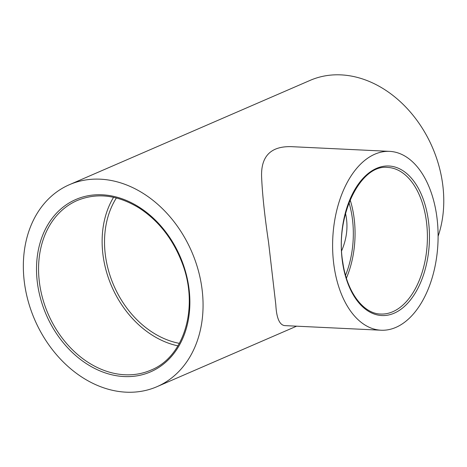 <?xml version="1.0" encoding="UTF-8"?>
<svg xmlns="http://www.w3.org/2000/svg" width="467" height="467" viewBox="0 0 467 467"><rect width="100%" height="100%" fill="white"/><g stroke="black" fill="none" stroke-linecap="round" stroke-linejoin="round"><path stroke-width="0.7" d="M177.945 345.86A92.466 71.86 66.6 0 1 111.677 286.341A92.466 71.86 66.6 0 1 113.563 197.296M126.09 392.175A110.078 85.549 -113.4 0 0 156.97 386.688A110.078 85.549 -113.4 0 0 191.698 251.666A110.078 85.549 -113.4 0 0 69.437 184.681A110.078 85.549 -113.4 0 0 28.073 300.812A110.078 85.549 -113.4 0 0 126.09 392.175M69.437 184.681L310.129 80.377A110.078 85.549 66.6 0 1 412.46 114.584A110.078 85.549 66.6 0 1 438.104 236.267M350.139 199.894A73.389 43.145 -87.3 0 1 346.397 278.145M374.873 154.18A89.53 52.637 -87.3 0 1 389.63 151.366A89.53 52.637 -87.3 0 1 438.011 230.751A89.53 52.637 -87.3 0 1 395.835 327.408A89.53 52.637 -87.3 0 1 381.072 330.222A89.53 52.637 -87.3 0 1 332.697 250.837A89.53 52.637 -87.3 0 1 374.873 154.18M341.675 250.715C347.022 238.123 348.306 225.713 345.527 213.472M349.007 202.69A70.453 41.417 -87.3 0 1 345.539 275.256M179.381 343.35A89.53 69.577 66.6 0 1 113.773 285.436A89.53 69.577 66.6 0 1 116.376 197.961M381.072 330.222L284.782 325.616C279.505 325.038 276.517 318.062 275.81 304.688L268.56 242.338C264.713 216.449 262.407 194.873 261.637 177.618C260.674 158.109 269.056 145.29 293.334 146.755L389.63 151.366M124.876 374.767A92.466 71.86 66.6 0 1 42.538 298.028A92.466 71.86 66.6 0 1 77.283 200.471C97.078 192.422 117.696 194.926 139.137 207.99C158.155 220.401 172.282 238.188 181.517 261.339C199.555 305.622 184.92 356.677 150.818 370.162A92.466 71.86 66.6 0 1 124.876 374.767M124.199 376.56A93.937 73.004 -113.4 0 0 173.438 243.389A93.937 73.004 -113.4 0 0 41.977 237.102A93.937 73.004 -113.4 0 0 124.199 376.56M392.759 311.734A73.389 43.145 -87.3 0 1 380.658 314.04C363.373 313.754 347.051 292.243 342.86 262.693C334.629 216.706 360.349 163.917 387.674 167.431A73.389 43.145 -87.3 0 1 427.328 232.508A73.389 43.145 -87.3 0 1 392.759 311.734M394.113 313.211A74.854 44.009 92.7 0 0 418.403 188.364A74.854 44.009 92.7 0 0 343.537 220.809A74.854 44.009 92.7 0 0 394.113 313.211M296.598 326.182L156.97 386.688"/></g></svg>
